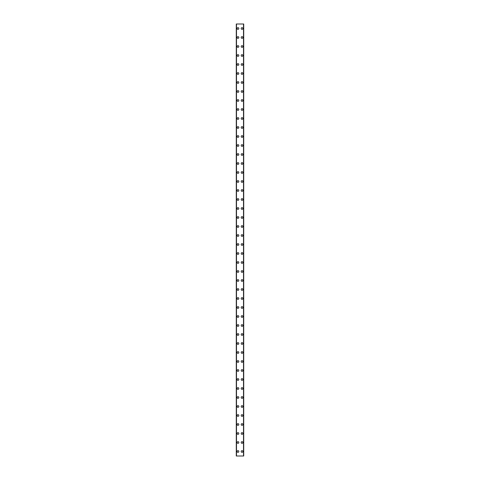 <?xml version="1.0" encoding="UTF-8"?>
<svg xmlns="http://www.w3.org/2000/svg" width="480" height="480" viewBox="0 0 480 480"><rect width="100%" height="100%" fill="white"/><g stroke="black" fill="none" stroke-linecap="round" stroke-linejoin="round"><path stroke-width="0.72" d="M237.132 451.5A0.846 0.846 0 0 1 237.972 450.654A0.846 0.846 0 0 1 238.818 451.5A0.846 0.846 0 0 1 237.972 452.346A0.846 0.846 0 0 1 237.132 451.5M237.132 442.5A0.846 0.846 0 0 1 237.972 441.654A0.846 0.846 0 0 1 238.818 442.5A0.846 0.846 0 0 1 237.972 443.346A0.846 0.846 0 0 1 237.132 442.5M237.132 433.5A0.846 0.846 0 0 1 237.972 432.654A0.846 0.846 0 0 1 238.818 433.5A0.846 0.846 0 0 1 237.972 434.346A0.846 0.846 0 0 1 237.132 433.5M237.132 424.5A0.846 0.846 0 0 1 237.972 423.654A0.846 0.846 0 0 1 238.818 424.5A0.846 0.846 0 0 1 237.972 425.346A0.846 0.846 0 0 1 237.132 424.5M237.132 415.5A0.846 0.846 0 0 1 237.972 414.654A0.846 0.846 0 0 1 238.818 415.5A0.846 0.846 0 0 1 237.972 416.346A0.846 0.846 0 0 1 237.132 415.5M237.132 406.5A0.846 0.846 0 0 1 237.972 405.654A0.846 0.846 0 0 1 238.818 406.5A0.846 0.846 0 0 1 237.972 407.346A0.846 0.846 0 0 1 237.132 406.5M237.132 397.5A0.846 0.846 0 0 1 237.972 396.654A0.846 0.846 0 0 1 238.818 397.5A0.846 0.846 0 0 1 237.972 398.346A0.846 0.846 0 0 1 237.132 397.5M237.132 388.5A0.846 0.846 0 0 1 237.972 387.654A0.846 0.846 0 0 1 238.818 388.5A0.846 0.846 0 0 1 237.972 389.346A0.846 0.846 0 0 1 237.132 388.5M237.132 379.5A0.846 0.846 0 0 1 237.972 378.654A0.846 0.846 0 0 1 238.818 379.5A0.846 0.846 0 0 1 237.972 380.346A0.846 0.846 0 0 1 237.132 379.5M237.132 370.5A0.846 0.846 0 0 1 237.972 369.654A0.846 0.846 0 0 1 238.818 370.5A0.846 0.846 0 0 1 237.972 371.346A0.846 0.846 0 0 1 237.132 370.5M237.132 361.5A0.846 0.846 0 0 1 237.972 360.654A0.846 0.846 0 0 1 238.818 361.5A0.846 0.846 0 0 1 237.972 362.346A0.846 0.846 0 0 1 237.132 361.5M237.132 352.5A0.846 0.846 0 0 1 237.972 351.654A0.846 0.846 0 0 1 238.818 352.5A0.846 0.846 0 0 1 237.972 353.346A0.846 0.846 0 0 1 237.132 352.5M237.132 343.5A0.846 0.846 0 0 1 237.972 342.654A0.846 0.846 0 0 1 238.818 343.5A0.846 0.846 0 0 1 237.972 344.346A0.846 0.846 0 0 1 237.132 343.5M237.132 334.5A0.846 0.846 0 0 1 237.972 333.654A0.846 0.846 0 0 1 238.818 334.5A0.846 0.846 0 0 1 237.972 335.346A0.846 0.846 0 0 1 237.132 334.5M237.132 325.5A0.846 0.846 0 0 1 237.972 324.654A0.846 0.846 0 0 1 238.818 325.5A0.846 0.846 0 0 1 237.972 326.346A0.846 0.846 0 0 1 237.132 325.5M237.132 316.5A0.846 0.846 0 0 1 237.972 315.654A0.846 0.846 0 0 1 238.818 316.5A0.846 0.846 0 0 1 237.972 317.346A0.846 0.846 0 0 1 237.132 316.5M237.132 307.5A0.846 0.846 0 0 1 237.972 306.654A0.846 0.846 0 0 1 238.818 307.5A0.846 0.846 0 0 1 237.972 308.346A0.846 0.846 0 0 1 237.132 307.5M237.132 298.5A0.846 0.846 0 0 1 237.972 297.654A0.846 0.846 0 0 1 238.818 298.5A0.846 0.846 0 0 1 237.972 299.346A0.846 0.846 0 0 1 237.132 298.5M237.132 289.5A0.846 0.846 0 0 1 237.972 288.654A0.846 0.846 0 0 1 238.818 289.5A0.846 0.846 0 0 1 237.972 290.346A0.846 0.846 0 0 1 237.132 289.5M237.132 280.5A0.846 0.846 0 0 1 237.972 279.654A0.846 0.846 0 0 1 238.818 280.5A0.846 0.846 0 0 1 237.972 281.346A0.846 0.846 0 0 1 237.132 280.5M237.132 271.5A0.846 0.846 0 0 1 237.972 270.654A0.846 0.846 0 0 1 238.818 271.5A0.846 0.846 0 0 1 237.972 272.346A0.846 0.846 0 0 1 237.132 271.5M237.132 262.5A0.846 0.846 0 0 1 237.972 261.654A0.846 0.846 0 0 1 238.818 262.5A0.846 0.846 0 0 1 237.972 263.346A0.846 0.846 0 0 1 237.132 262.5M237.132 253.5A0.846 0.846 0 0 1 237.972 252.654A0.846 0.846 0 0 1 238.818 253.5A0.846 0.846 0 0 1 237.972 254.346A0.846 0.846 0 0 1 237.132 253.5M237.132 244.5A0.846 0.846 0 0 1 237.972 243.654A0.846 0.846 0 0 1 238.818 244.5A0.846 0.846 0 0 1 237.972 245.346A0.846 0.846 0 0 1 237.132 244.5M237.132 235.5A0.846 0.846 0 0 1 237.972 234.654A0.846 0.846 0 0 1 238.818 235.5A0.846 0.846 0 0 1 237.972 236.346A0.846 0.846 0 0 1 237.132 235.5M237.132 226.5A0.846 0.846 0 0 1 237.972 225.654A0.846 0.846 0 0 1 238.818 226.5A0.846 0.846 0 0 1 237.972 227.346A0.846 0.846 0 0 1 237.132 226.5M237.132 217.5A0.846 0.846 0 0 1 237.972 216.654A0.846 0.846 0 0 1 238.818 217.5A0.846 0.846 0 0 1 237.972 218.346A0.846 0.846 0 0 1 237.132 217.5M237.132 208.5A0.846 0.846 0 0 1 237.972 207.654A0.846 0.846 0 0 1 238.818 208.5A0.846 0.846 0 0 1 237.972 209.346A0.846 0.846 0 0 1 237.132 208.5M237.132 199.5A0.846 0.846 0 0 1 237.972 198.654A0.846 0.846 0 0 1 238.818 199.5A0.846 0.846 0 0 1 237.972 200.346A0.846 0.846 0 0 1 237.132 199.5M237.132 190.5A0.846 0.846 0 0 1 237.972 189.654A0.846 0.846 0 0 1 238.818 190.5A0.846 0.846 0 0 1 237.972 191.346A0.846 0.846 0 0 1 237.132 190.5M237.132 181.5A0.846 0.846 0 0 1 237.972 180.654A0.846 0.846 0 0 1 238.818 181.5A0.846 0.846 0 0 1 237.972 182.346A0.846 0.846 0 0 1 237.132 181.5M237.132 172.5A0.846 0.846 0 0 1 237.972 171.654A0.846 0.846 0 0 1 238.818 172.5A0.846 0.846 0 0 1 237.972 173.346A0.846 0.846 0 0 1 237.132 172.5M237.132 163.5A0.846 0.846 0 0 1 237.972 162.654A0.846 0.846 0 0 1 238.818 163.5A0.846 0.846 0 0 1 237.972 164.346A0.846 0.846 0 0 1 237.132 163.5M237.132 154.5A0.846 0.846 0 0 1 237.972 153.654A0.846 0.846 0 0 1 238.818 154.5A0.846 0.846 0 0 1 237.972 155.346A0.846 0.846 0 0 1 237.132 154.5M237.132 145.5A0.846 0.846 0 0 1 237.972 144.654A0.846 0.846 0 0 1 238.818 145.5A0.846 0.846 0 0 1 237.972 146.346A0.846 0.846 0 0 1 237.132 145.5M237.132 136.5A0.846 0.846 0 0 1 237.972 135.654A0.846 0.846 0 0 1 238.818 136.5A0.846 0.846 0 0 1 237.972 137.346A0.846 0.846 0 0 1 237.132 136.5M237.132 127.5A0.846 0.846 0 0 1 237.972 126.654A0.846 0.846 0 0 1 238.818 127.5A0.846 0.846 0 0 1 237.972 128.346A0.846 0.846 0 0 1 237.132 127.5M237.132 118.5A0.846 0.846 0 0 1 237.972 117.654A0.846 0.846 0 0 1 238.818 118.5A0.846 0.846 0 0 1 237.972 119.346A0.846 0.846 0 0 1 237.132 118.5M237.132 109.5A0.846 0.846 0 0 1 237.972 108.654A0.846 0.846 0 0 1 238.818 109.5A0.846 0.846 0 0 1 237.972 110.346A0.846 0.846 0 0 1 237.132 109.5M237.132 100.5A0.846 0.846 0 0 1 237.972 99.654A0.846 0.846 0 0 1 238.818 100.5A0.846 0.846 0 0 1 237.972 101.346A0.846 0.846 0 0 1 237.132 100.5M237.132 91.5A0.846 0.846 0 0 1 237.972 90.654A0.846 0.846 0 0 1 238.818 91.5A0.846 0.846 0 0 1 237.972 92.346A0.846 0.846 0 0 1 237.132 91.5M237.132 82.5A0.846 0.846 0 0 1 237.972 81.654A0.846 0.846 0 0 1 238.818 82.5A0.846 0.846 0 0 1 237.972 83.346A0.846 0.846 0 0 1 237.132 82.5M237.132 73.5A0.846 0.846 0 0 1 237.972 72.654A0.846 0.846 0 0 1 238.818 73.5A0.846 0.846 0 0 1 237.972 74.346A0.846 0.846 0 0 1 237.132 73.5M237.132 64.5A0.846 0.846 0 0 1 237.972 63.654A0.846 0.846 0 0 1 238.818 64.5A0.846 0.846 0 0 1 237.972 65.346A0.846 0.846 0 0 1 237.132 64.5M237.132 55.5A0.846 0.846 0 0 1 237.972 54.654A0.846 0.846 0 0 1 238.818 55.5A0.846 0.846 0 0 1 237.972 56.346A0.846 0.846 0 0 1 237.132 55.5M237.132 46.5A0.846 0.846 0 0 1 237.972 45.654A0.846 0.846 0 0 1 238.818 46.5A0.846 0.846 0 0 1 237.972 47.346A0.846 0.846 0 0 1 237.132 46.5M237.132 37.5A0.846 0.846 0 0 1 237.972 36.654A0.846 0.846 0 0 1 238.818 37.5A0.846 0.846 0 0 1 237.972 38.346A0.846 0.846 0 0 1 237.132 37.5M237.132 28.5A0.846 0.846 0 0 1 237.972 27.654A0.846 0.846 0 0 1 238.818 28.5A0.846 0.846 0 0 1 237.972 29.346A0.846 0.846 0 0 1 237.132 28.5M241.182 451.5A0.846 0.846 0 0 1 242.028 450.654A0.846 0.846 0 0 1 242.868 451.5A0.846 0.846 0 0 1 242.028 452.346A0.846 0.846 0 0 1 241.182 451.5M241.182 442.5A0.846 0.846 0 0 1 242.028 441.654A0.846 0.846 0 0 1 242.868 442.5A0.846 0.846 0 0 1 242.028 443.346A0.846 0.846 0 0 1 241.182 442.5M241.182 433.5A0.846 0.846 0 0 1 242.028 432.654A0.846 0.846 0 0 1 242.868 433.5A0.846 0.846 0 0 1 242.028 434.346A0.846 0.846 0 0 1 241.182 433.5M241.182 424.5A0.846 0.846 0 0 1 242.028 423.654A0.846 0.846 0 0 1 242.868 424.5A0.846 0.846 0 0 1 242.028 425.346A0.846 0.846 0 0 1 241.182 424.5M241.182 415.5A0.846 0.846 0 0 1 242.028 414.654A0.846 0.846 0 0 1 242.868 415.5A0.846 0.846 0 0 1 242.028 416.346A0.846 0.846 0 0 1 241.182 415.5M241.182 406.5A0.846 0.846 0 0 1 242.028 405.654A0.846 0.846 0 0 1 242.868 406.5A0.846 0.846 0 0 1 242.028 407.346A0.846 0.846 0 0 1 241.182 406.5M241.182 397.5A0.846 0.846 0 0 1 242.028 396.654A0.846 0.846 0 0 1 242.868 397.5A0.846 0.846 0 0 1 242.028 398.346A0.846 0.846 0 0 1 241.182 397.5M241.182 388.5A0.846 0.846 0 0 1 242.028 387.654A0.846 0.846 0 0 1 242.868 388.5A0.846 0.846 0 0 1 242.028 389.346A0.846 0.846 0 0 1 241.182 388.5M241.182 379.5A0.846 0.846 0 0 1 242.028 378.654A0.846 0.846 0 0 1 242.868 379.5A0.846 0.846 0 0 1 242.028 380.346A0.846 0.846 0 0 1 241.182 379.5M241.182 370.5A0.846 0.846 0 0 1 242.028 369.654A0.846 0.846 0 0 1 242.868 370.5A0.846 0.846 0 0 1 242.028 371.346A0.846 0.846 0 0 1 241.182 370.5M241.182 361.5A0.846 0.846 0 0 1 242.028 360.654A0.846 0.846 0 0 1 242.868 361.5A0.846 0.846 0 0 1 242.028 362.346A0.846 0.846 0 0 1 241.182 361.5M241.182 352.5A0.846 0.846 0 0 1 242.028 351.654A0.846 0.846 0 0 1 242.868 352.5A0.846 0.846 0 0 1 242.028 353.346A0.846 0.846 0 0 1 241.182 352.5M241.182 343.5A0.846 0.846 0 0 1 242.028 342.654A0.846 0.846 0 0 1 242.868 343.5A0.846 0.846 0 0 1 242.028 344.346A0.846 0.846 0 0 1 241.182 343.5M241.182 334.5A0.846 0.846 0 0 1 242.028 333.654A0.846 0.846 0 0 1 242.868 334.5A0.846 0.846 0 0 1 242.028 335.346A0.846 0.846 0 0 1 241.182 334.5M241.182 325.5A0.846 0.846 0 0 1 242.028 324.654A0.846 0.846 0 0 1 242.868 325.5A0.846 0.846 0 0 1 242.028 326.346A0.846 0.846 0 0 1 241.182 325.5M241.182 316.5A0.846 0.846 0 0 1 242.028 315.654A0.846 0.846 0 0 1 242.868 316.5A0.846 0.846 0 0 1 242.028 317.346A0.846 0.846 0 0 1 241.182 316.5M241.182 307.5A0.846 0.846 0 0 1 242.028 306.654A0.846 0.846 0 0 1 242.868 307.5A0.846 0.846 0 0 1 242.028 308.346A0.846 0.846 0 0 1 241.182 307.5M241.182 298.5A0.846 0.846 0 0 1 242.028 297.654A0.846 0.846 0 0 1 242.868 298.5A0.846 0.846 0 0 1 242.028 299.346A0.846 0.846 0 0 1 241.182 298.5M241.182 289.5A0.846 0.846 0 0 1 242.028 288.654A0.846 0.846 0 0 1 242.868 289.5A0.846 0.846 0 0 1 242.028 290.346A0.846 0.846 0 0 1 241.182 289.5M241.182 280.5A0.846 0.846 0 0 1 242.028 279.654A0.846 0.846 0 0 1 242.868 280.5A0.846 0.846 0 0 1 242.028 281.346A0.846 0.846 0 0 1 241.182 280.5M241.182 271.5A0.846 0.846 0 0 1 242.028 270.654A0.846 0.846 0 0 1 242.868 271.5A0.846 0.846 0 0 1 242.028 272.346A0.846 0.846 0 0 1 241.182 271.5M241.182 262.5A0.846 0.846 0 0 1 242.028 261.654A0.846 0.846 0 0 1 242.868 262.5A0.846 0.846 0 0 1 242.028 263.346A0.846 0.846 0 0 1 241.182 262.5M241.182 253.5A0.846 0.846 0 0 1 242.028 252.654A0.846 0.846 0 0 1 242.868 253.5A0.846 0.846 0 0 1 242.028 254.346A0.846 0.846 0 0 1 241.182 253.5M241.182 244.5A0.846 0.846 0 0 1 242.028 243.654A0.846 0.846 0 0 1 242.868 244.5A0.846 0.846 0 0 1 242.028 245.346A0.846 0.846 0 0 1 241.182 244.5M241.182 235.5A0.846 0.846 0 0 1 242.028 234.654A0.846 0.846 0 0 1 242.868 235.5A0.846 0.846 0 0 1 242.028 236.346A0.846 0.846 0 0 1 241.182 235.5M241.182 226.5A0.846 0.846 0 0 1 242.028 225.654A0.846 0.846 0 0 1 242.868 226.5A0.846 0.846 0 0 1 242.028 227.346A0.846 0.846 0 0 1 241.182 226.5M241.182 217.5A0.846 0.846 0 0 1 242.028 216.654A0.846 0.846 0 0 1 242.868 217.5A0.846 0.846 0 0 1 242.028 218.346A0.846 0.846 0 0 1 241.182 217.5M241.182 208.5A0.846 0.846 0 0 1 242.028 207.654A0.846 0.846 0 0 1 242.868 208.5A0.846 0.846 0 0 1 242.028 209.346A0.846 0.846 0 0 1 241.182 208.5M241.182 199.5A0.846 0.846 0 0 1 242.028 198.654A0.846 0.846 0 0 1 242.868 199.5A0.846 0.846 0 0 1 242.028 200.346A0.846 0.846 0 0 1 241.182 199.5M241.182 190.5A0.846 0.846 0 0 1 242.028 189.654A0.846 0.846 0 0 1 242.868 190.5A0.846 0.846 0 0 1 242.028 191.346A0.846 0.846 0 0 1 241.182 190.5M241.182 181.5A0.846 0.846 0 0 1 242.028 180.654A0.846 0.846 0 0 1 242.868 181.5A0.846 0.846 0 0 1 242.028 182.346A0.846 0.846 0 0 1 241.182 181.5M241.182 172.5A0.846 0.846 0 0 1 242.028 171.654A0.846 0.846 0 0 1 242.868 172.5A0.846 0.846 0 0 1 242.028 173.346A0.846 0.846 0 0 1 241.182 172.5M241.182 163.5A0.846 0.846 0 0 1 242.028 162.654A0.846 0.846 0 0 1 242.868 163.5A0.846 0.846 0 0 1 242.028 164.346A0.846 0.846 0 0 1 241.182 163.5M241.182 154.5A0.846 0.846 0 0 1 242.028 153.654A0.846 0.846 0 0 1 242.868 154.5A0.846 0.846 0 0 1 242.028 155.346A0.846 0.846 0 0 1 241.182 154.5M241.182 145.5A0.846 0.846 0 0 1 242.028 144.654A0.846 0.846 0 0 1 242.868 145.5A0.846 0.846 0 0 1 242.028 146.346A0.846 0.846 0 0 1 241.182 145.5M241.182 136.5A0.846 0.846 0 0 1 242.028 135.654A0.846 0.846 0 0 1 242.868 136.5A0.846 0.846 0 0 1 242.028 137.346A0.846 0.846 0 0 1 241.182 136.5M241.182 127.5A0.846 0.846 0 0 1 242.028 126.654A0.846 0.846 0 0 1 242.868 127.5A0.846 0.846 0 0 1 242.028 128.346A0.846 0.846 0 0 1 241.182 127.5M241.182 118.5A0.846 0.846 0 0 1 242.028 117.654A0.846 0.846 0 0 1 242.868 118.5A0.846 0.846 0 0 1 242.028 119.346A0.846 0.846 0 0 1 241.182 118.5M241.182 109.5A0.846 0.846 0 0 1 242.028 108.654A0.846 0.846 0 0 1 242.868 109.5A0.846 0.846 0 0 1 242.028 110.346A0.846 0.846 0 0 1 241.182 109.5M241.182 100.5A0.846 0.846 0 0 1 242.028 99.654A0.846 0.846 0 0 1 242.868 100.5A0.846 0.846 0 0 1 242.028 101.346A0.846 0.846 0 0 1 241.182 100.5M241.182 91.5A0.846 0.846 0 0 1 242.028 90.654A0.846 0.846 0 0 1 242.868 91.5A0.846 0.846 0 0 1 242.028 92.346A0.846 0.846 0 0 1 241.182 91.5M241.182 82.5A0.846 0.846 0 0 1 242.028 81.654A0.846 0.846 0 0 1 242.868 82.5A0.846 0.846 0 0 1 242.028 83.346A0.846 0.846 0 0 1 241.182 82.5M241.182 73.5A0.846 0.846 0 0 1 242.028 72.654A0.846 0.846 0 0 1 242.868 73.5A0.846 0.846 0 0 1 242.028 74.346A0.846 0.846 0 0 1 241.182 73.5M241.182 64.5A0.846 0.846 0 0 1 242.028 63.654A0.846 0.846 0 0 1 242.868 64.5A0.846 0.846 0 0 1 242.028 65.346A0.846 0.846 0 0 1 241.182 64.5M241.182 55.5A0.846 0.846 0 0 1 242.028 54.654A0.846 0.846 0 0 1 242.868 55.5A0.846 0.846 0 0 1 242.028 56.346A0.846 0.846 0 0 1 241.182 55.5M241.182 46.5A0.846 0.846 0 0 1 242.028 45.654A0.846 0.846 0 0 1 242.868 46.5A0.846 0.846 0 0 1 242.028 47.346A0.846 0.846 0 0 1 241.182 46.5M241.182 37.5A0.846 0.846 0 0 1 242.028 36.654A0.846 0.846 0 0 1 242.868 37.5A0.846 0.846 0 0 1 242.028 38.346A0.846 0.846 0 0 1 241.182 37.5M241.182 28.5A0.846 0.846 0 0 1 242.028 27.654A0.846 0.846 0 0 1 242.868 28.5A0.846 0.846 0 0 1 242.028 29.346A0.846 0.846 0 0 1 241.182 28.5M243.672 24L236.286 24L236.286 456L243.714 456L243.714 24L243.672 456M243.528 456L243.528 24L243.546 456M236.454 456L236.454 24L236.472 456M236.496 24L236.496 456M243.504 24L243.504 456M243.714 24L243.714 456L243.714 24M236.328 24L236.328 456"/></g></svg>

